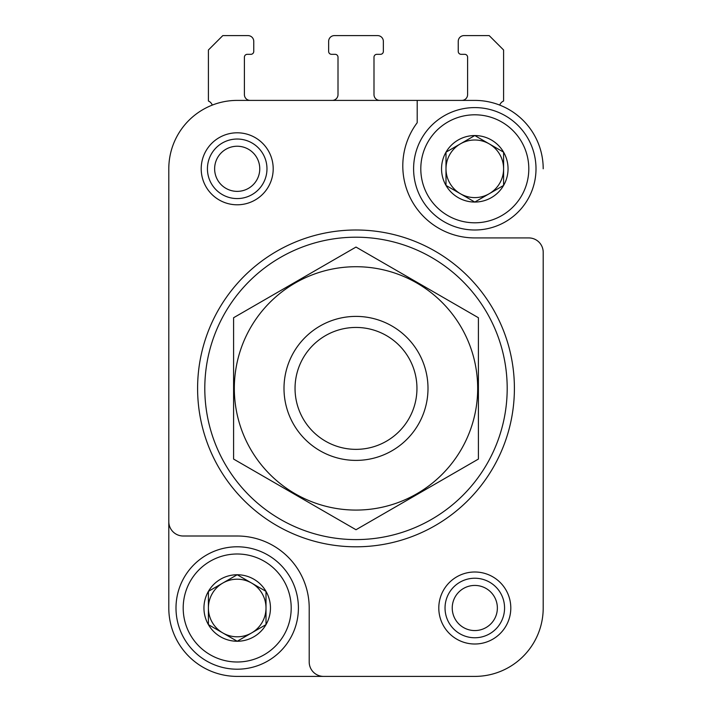 <?xml version="1.0" encoding="UTF-8"?>
<svg xmlns="http://www.w3.org/2000/svg" width="712" height="712" viewBox="0 0 712 712"><rect width="100%" height="100%" fill="white"/><g stroke="black" fill="none" stroke-linecap="round" stroke-linejoin="round"><path stroke-width="1.07" d="M266.003 624.629L237.203 641.254L208.402 624.629L208.402 591.369L237.203 574.744L266.003 591.369L266.003 624.629A33.259 33.259 0 0 1 208.402 624.629A33.259 33.259 0 0 1 237.203 574.744A33.259 33.259 0 0 1 266.003 624.629L266.003 608.004A28.8 28.8 0 0 1 251.603 632.941L266.003 624.629M503.598 185.431L474.797 202.057L445.997 185.431L445.997 152.172L474.797 135.547L503.598 152.172L503.598 185.431A33.259 33.259 0 0 1 445.997 185.431A33.259 33.259 0 0 1 474.797 135.547A33.259 33.259 0 0 1 503.598 185.431L503.598 168.797A28.8 28.8 0 0 1 489.197 193.744L503.598 185.431M168.797 553.998L168.797 294.804M323.604 676.4L237.203 676.4A68.396 68.396 0 0 1 168.797 608.004L168.797 521.602A14.4 14.4 0 0 0 183.198 536.003L237.203 536.003A72.001 72.001 0 0 1 309.204 608.004L309.204 662A14.4 14.4 0 0 0 323.604 676.4L474.797 676.4A68.396 68.396 0 0 0 543.203 608.004L543.203 252.324A14.4 14.4 0 0 0 528.802 237.924L474.797 237.924A72.001 72.001 0 0 1 417.196 122.722L417.196 100.401L237.203 100.401A68.396 68.396 0 0 0 168.797 168.797L168.797 521.602M543.203 252.324L543.203 481.997M543.203 168.797A68.396 68.396 0 0 0 474.797 100.401L417.196 100.401M438.797 608.004A36.001 36.001 0 0 1 492.802 576.827A36.001 36.001 0 0 1 492.802 639.18A36.001 36.001 0 0 1 438.797 608.004M201.202 168.797A36.001 36.001 0 0 1 255.199 137.621A36.001 36.001 0 0 1 255.199 199.974A36.001 36.001 0 0 1 201.202 168.797M474.797 676.4L237.203 676.4M332.237 100.401A5.758 5.758 0 0 0 338.004 94.643L338.004 57.2A2.884 2.884 0 0 0 335.121 54.317L331.516 54.317A2.884 2.884 0 0 1 328.641 51.442L328.641 41.358A5.758 5.758 0 0 1 334.4 35.6L377.6 35.6A5.758 5.758 0 0 1 383.359 41.358L383.359 51.442A2.884 2.884 0 0 1 380.484 54.317L376.879 54.317A2.884 2.884 0 0 0 373.996 57.2L373.996 94.643A5.758 5.758 0 0 0 379.763 100.401M461.839 100.401A5.758 5.758 0 0 0 467.597 94.643L467.597 57.2A2.884 2.884 0 0 0 464.722 54.317L461.118 54.317A2.884 2.884 0 0 1 458.243 51.442L458.243 41.358A5.758 5.758 0 0 1 464.002 35.6L489.197 35.6L503.598 50L503.598 100.997A7.2 7.2 0 0 0 499.726 105.1M212.274 105.1A7.2 7.2 0 0 0 208.402 100.997L208.402 50L222.803 35.6L247.998 35.6A5.758 5.758 0 0 1 253.757 41.358L253.757 51.442A2.884 2.884 0 0 1 250.882 54.317L247.278 54.317A2.884 2.884 0 0 0 244.403 57.2L244.403 94.643A5.758 5.758 0 0 0 250.161 100.401M168.797 168.797L168.797 222.803M543.203 608.004L543.203 553.998M204.798 388.396A151.202 151.202 0 0 1 431.597 257.459A151.202 151.202 0 0 1 431.597 519.342A151.202 151.202 0 0 1 204.798 388.396M197.598 388.396A158.402 158.402 0 0 1 435.201 251.22A158.402 158.402 0 0 1 435.201 525.581A158.402 158.402 0 0 1 197.598 388.396M207.432 168.797A29.762 29.762 0 0 1 252.084 143.023A29.762 29.762 0 0 1 252.084 194.581A29.762 29.762 0 0 1 207.432 168.797M445.036 608.004A29.762 29.762 0 0 1 489.678 582.22A29.762 29.762 0 0 1 489.678 633.778A29.762 29.762 0 0 1 445.036 608.004M420.801 168.797A53.996 53.996 0 0 1 501.8 122.037A53.996 53.996 0 0 1 501.8 215.567A53.996 53.996 0 0 1 420.801 168.797M413.601 168.797A61.196 61.196 0 0 1 505.404 115.798A61.196 61.196 0 0 1 505.404 221.797A61.196 61.196 0 0 1 413.601 168.797M183.198 608.004A53.996 53.996 0 0 1 264.197 561.234A53.996 53.996 0 0 1 264.197 654.764A53.996 53.996 0 0 1 183.198 608.004M175.998 608.004A61.196 61.196 0 0 1 267.801 554.995A61.196 61.196 0 0 1 267.801 661.003A61.196 61.196 0 0 1 175.998 608.004M489.197 193.744A28.8 28.8 0 0 1 460.397 193.744L474.797 202.057L489.197 193.744M460.397 193.744A28.8 28.8 0 0 1 445.997 168.797L445.997 185.431L460.397 193.744M445.997 168.797A28.8 28.8 0 0 1 460.397 143.86L445.997 152.172L445.997 168.797M474.797 135.547L460.397 143.86A28.8 28.8 0 0 1 489.197 143.86L474.797 135.547M489.197 143.86A28.8 28.8 0 0 1 503.598 168.797L503.598 152.172L489.197 143.86M251.603 632.941A28.8 28.8 0 0 1 222.803 632.941L237.203 641.254L251.603 632.941M222.803 632.941A28.8 28.8 0 0 1 208.402 608.004L208.402 624.629L222.803 632.941M208.402 608.004A28.8 28.8 0 0 1 222.803 583.057L208.402 591.369L208.402 608.004M237.203 574.744L222.803 583.057A28.8 28.8 0 0 1 251.603 583.057L237.203 574.744M251.603 583.057A28.8 28.8 0 0 1 266.003 608.004L266.003 591.369L251.603 583.057M295.044 388.396A60.956 60.956 0 0 1 386.474 335.61A60.956 60.956 0 0 1 386.474 441.191A60.956 60.956 0 0 1 295.044 388.396M283.999 388.396A72.001 72.001 0 0 1 392 326.043A72.001 72.001 0 0 1 392 450.749A72.001 72.001 0 0 1 283.999 388.396M233.598 317.73L233.598 459.071L356 529.737L478.402 459.071L478.402 317.73L356 247.064L233.598 317.73M356 510.077A121.681 121.681 0 0 0 461.376 327.556A121.681 121.681 0 0 0 250.624 327.556A121.681 121.681 0 0 0 356 510.077M214.632 168.797A22.562 22.562 0 0 1 248.479 149.262A22.562 22.562 0 0 1 248.479 188.342A22.562 22.562 0 0 1 214.632 168.797M452.236 608.004A22.562 22.562 0 0 1 486.082 588.459A22.562 22.562 0 0 1 486.082 627.539A22.562 22.562 0 0 1 452.236 608.004"/></g></svg>
